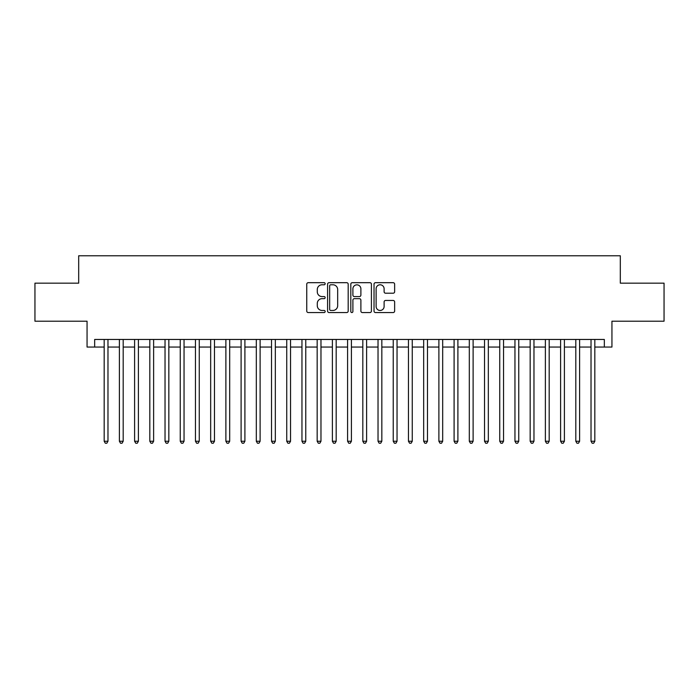 <?xml version="1.0" encoding="UTF-8"?>
<svg xmlns="http://www.w3.org/2000/svg" width="699" height="699" viewBox="0 0 699 699"><rect width="100%" height="100%" fill="white"/><g stroke="black" fill="none" stroke-linecap="round" stroke-linejoin="round"><path stroke-width="1.05" d="M325.157 283.733A1.048 1.048 0 0 0 324.109 282.684L308.25 282.684A1.494 1.494 0 0 0 306.756 284.178L306.756 311.064A1.494 1.494 0 0 0 308.25 312.558L324.109 312.558A1.048 1.048 0 0 0 325.157 311.509A1.048 1.048 0 0 0 324.109 310.461L322.056 310.461A4.779 4.779 0 0 1 317.285 305.681L317.285 303.445A4.779 4.779 0 0 1 322.056 298.665L324.109 298.665A1.048 1.048 0 0 0 325.157 297.617A1.048 1.048 0 0 0 324.109 296.577L322.056 296.577A4.779 4.779 0 0 1 317.285 291.798L317.285 289.552A4.779 4.779 0 0 1 322.056 284.781L324.109 284.781A1.048 1.048 0 0 0 325.157 283.733M393.144 293.213A1.494 1.494 0 0 0 394.638 291.719L394.638 284.178A1.494 1.494 0 0 0 393.144 282.684L375.52 282.684A1.494 1.494 0 0 0 374.026 284.178L374.026 311.064A1.494 1.494 0 0 0 375.52 312.558L393.144 312.558A1.494 1.494 0 0 0 394.638 311.064L394.638 301.951A1.494 1.494 0 0 0 393.144 300.456L385.603 300.456A1.494 1.494 0 0 0 384.109 301.951L384.109 306.468A3.993 3.993 0 0 1 380.116 310.461A3.993 3.993 0 0 1 376.123 306.468L376.123 288.774A3.993 3.993 0 0 1 380.116 284.781A3.993 3.993 0 0 1 384.109 288.774L384.109 291.719A1.494 1.494 0 0 0 385.603 293.213L393.144 293.213M94.662 347.062L94.662 339.461L604.338 339.461L604.338 347.062L611.94 347.062L611.94 321.199L664.05 321.199L664.05 283.165L620.31 283.165L620.31 255.782L78.69 255.782L78.69 283.165L34.95 283.165L34.95 321.199L87.06 321.199L87.06 347.062L104.177 347.062M348.189 284.178A1.494 1.494 0 0 0 346.704 282.684L329.08 282.684A1.494 1.494 0 0 0 327.586 284.178L327.586 311.064A1.494 1.494 0 0 0 329.08 312.558L346.704 312.558A1.494 1.494 0 0 0 348.189 311.064L348.189 284.178M352.296 282.684L369.92 282.684A1.494 1.494 0 0 1 371.414 284.178L371.414 311.064A1.494 1.494 0 0 1 369.92 312.558L362.379 312.558A1.494 1.494 0 0 1 360.885 311.064L360.885 300.159A1.494 1.494 0 0 0 359.391 298.665L354.393 298.665A1.494 1.494 0 0 0 352.899 300.159L352.899 311.509A1.048 1.048 0 0 1 351.85 312.558A1.048 1.048 0 0 1 350.811 311.509L350.811 284.178A1.494 1.494 0 0 1 352.296 282.684M107.978 347.062L119.389 347.062M123.19 347.062L134.601 347.062M138.402 347.062L149.813 347.062M153.623 347.062L165.034 347.062M168.835 347.062L180.246 347.062M184.047 347.062L195.458 347.062M199.259 347.062L210.67 347.062M214.479 347.062L225.882 347.062M229.691 347.062L241.103 347.062M244.903 347.062L256.315 347.062M260.115 347.062L271.527 347.062M275.327 347.062L286.739 347.062M290.548 347.062L301.959 347.062M305.76 347.062L317.171 347.062M320.972 347.062L332.383 347.062M336.184 347.062L347.595 347.062M351.405 347.062L362.816 347.062M366.617 347.062L378.028 347.062M381.829 347.062L393.24 347.062M397.041 347.062L408.452 347.062M412.261 347.062L423.673 347.062M427.473 347.062L438.885 347.062M442.685 347.062L454.097 347.062M457.897 347.062L469.309 347.062M473.118 347.062L484.521 347.062M488.33 347.062L499.741 347.062M503.542 347.062L514.953 347.062M518.754 347.062L530.165 347.062M533.966 347.062L545.377 347.062M549.187 347.062L560.598 347.062M564.399 347.062L575.81 347.062M579.611 347.062L591.022 347.062M594.823 347.062L604.338 347.062M330.723 284.781A1.048 1.048 0 0 0 329.675 285.821L329.675 309.421A1.048 1.048 0 0 0 330.723 310.461L332.89 310.461A4.779 4.779 0 0 0 337.669 305.681L337.669 289.552A4.779 4.779 0 0 0 332.89 284.781L330.723 284.781M360.885 288.844A3.993 3.993 0 0 0 356.892 284.851A3.993 3.993 0 0 0 352.899 288.844L352.899 295.083A1.494 1.494 0 0 0 354.393 296.577L359.391 296.577A1.494 1.494 0 0 0 360.885 295.083L360.885 288.844M107.978 339.461L107.978 441.244L104.177 441.244L104.177 339.461M107.978 441.244L106.833 443.218L105.313 443.218L104.177 441.244M123.19 339.461L123.19 441.244L119.389 441.244L119.389 339.461M123.19 441.244L122.054 443.218L120.525 443.218L119.389 441.244M138.402 339.461L138.402 441.244L134.601 441.244L134.601 339.461M138.402 441.244L137.266 443.218L135.746 443.218L134.601 441.244M153.623 339.461L153.623 441.244L149.813 441.244L149.813 339.461M153.623 441.244L152.478 443.218L150.958 443.218L149.813 441.244M168.835 339.461L168.835 441.244L165.034 441.244L165.034 339.461M168.835 441.244L167.69 443.218L166.17 443.218L165.034 441.244M184.047 339.461L184.047 441.244L180.246 441.244L180.246 339.461M184.047 441.244L182.902 443.218L181.382 443.218L180.246 441.244M199.259 339.461L199.259 441.244L195.458 441.244L195.458 339.461M199.259 441.244L198.123 443.218L196.602 443.218L195.458 441.244M214.479 339.461L214.479 441.244L210.67 441.244L210.67 339.461M214.479 441.244L213.335 443.218L211.814 443.218L210.67 441.244M229.691 339.461L229.691 441.244L225.882 441.244L225.882 339.461M229.691 441.244L228.547 443.218L227.026 443.218L225.882 441.244M244.903 339.461L244.903 441.244L241.103 441.244L241.103 339.461M244.903 441.244L243.759 443.218L242.238 443.218L241.103 441.244M260.115 339.461L260.115 441.244L256.315 441.244L256.315 339.461M260.115 441.244L258.979 443.218L257.459 443.218L256.315 441.244M275.327 339.461L275.327 441.244L271.527 441.244L271.527 339.461M275.327 441.244L274.191 443.218L272.671 443.218L271.527 441.244M290.548 339.461L290.548 441.244L286.739 441.244L286.739 339.461M290.548 441.244L289.403 443.218L287.883 443.218L286.739 441.244M305.76 339.461L305.76 441.244L301.959 441.244L301.959 339.461M305.76 441.244L304.615 443.218L303.095 443.218L301.959 441.244M320.972 339.461L320.972 441.244L317.171 441.244L317.171 339.461M320.972 441.244L319.836 443.218L318.307 443.218L317.171 441.244M336.184 339.461L336.184 441.244L332.383 441.244L332.383 339.461M336.184 441.244L335.048 443.218L333.528 443.218L332.383 441.244M351.405 339.461L351.405 441.244L347.595 441.244L347.595 339.461M351.405 441.244L350.26 443.218L348.74 443.218L347.595 441.244M366.617 339.461L366.617 441.244L362.816 441.244L362.816 339.461M366.617 441.244L365.472 443.218L363.952 443.218L362.816 441.244M381.829 339.461L381.829 441.244L378.028 441.244L378.028 339.461M381.829 441.244L380.693 443.218L379.164 443.218L378.028 441.244M397.041 339.461L397.041 441.244L393.24 441.244L393.24 339.461M397.041 441.244L395.905 443.218L394.385 443.218L393.24 441.244M412.261 339.461L412.261 441.244L408.452 441.244L408.452 339.461M412.261 441.244L411.117 443.218L409.597 443.218L408.452 441.244M427.473 339.461L427.473 441.244L423.673 441.244L423.673 339.461M427.473 441.244L426.329 443.218L424.809 443.218L423.673 441.244M442.685 339.461L442.685 441.244L438.885 441.244L438.885 339.461M442.685 441.244L441.541 443.218L440.021 443.218L438.885 441.244M457.897 339.461L457.897 441.244L454.097 441.244L454.097 339.461M457.897 441.244L456.762 443.218L455.241 443.218L454.097 441.244M473.118 339.461L473.118 441.244L469.309 441.244L469.309 339.461M473.118 441.244L471.974 443.218L470.453 443.218L469.309 441.244M488.33 339.461L488.33 441.244L484.521 441.244L484.521 339.461M488.33 441.244L487.186 443.218L485.665 443.218L484.521 441.244M503.542 339.461L503.542 441.244L499.741 441.244L499.741 339.461M503.542 441.244L502.398 443.218L500.877 443.218L499.741 441.244M518.754 339.461L518.754 441.244L514.953 441.244L514.953 339.461M518.754 441.244L517.618 443.218L516.098 443.218L514.953 441.244M533.966 339.461L533.966 441.244L530.165 441.244L530.165 339.461M533.966 441.244L532.83 443.218L531.31 443.218L530.165 441.244M549.187 339.461L549.187 441.244L545.377 441.244L545.377 339.461M549.187 441.244L548.042 443.218L546.522 443.218L545.377 441.244M564.399 339.461L564.399 441.244L560.598 441.244L560.598 339.461M564.399 441.244L563.254 443.218L561.734 443.218L560.598 441.244M579.611 339.461L579.611 441.244L575.81 441.244L575.81 339.461M579.611 441.244L578.475 443.218L576.946 443.218L575.81 441.244M594.823 339.461L594.823 441.244L591.022 441.244L591.022 339.461M594.823 441.244L593.687 443.218L592.167 443.218L591.022 441.244"/></g></svg>
